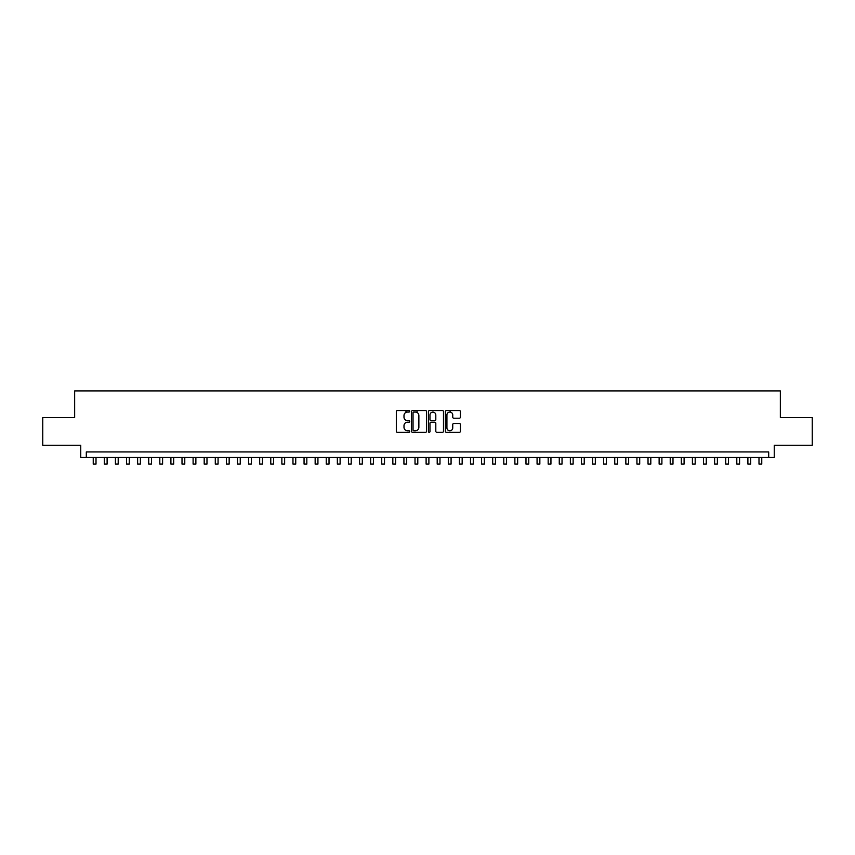 <?xml version="1.0" encoding="UTF-8"?>
<svg xmlns="http://www.w3.org/2000/svg" width="855" height="855" viewBox="0 0 855 855"><rect width="100%" height="100%" fill="white"/><g stroke="black" fill="none" stroke-linecap="round" stroke-linejoin="round"><path stroke-width="1.28" d="M409.748 411.298A0.759 0.759 0 0 0 408.989 410.539L397.415 410.539A1.09 1.09 0 0 0 396.325 411.618L396.325 431.23A1.09 1.09 0 0 0 397.415 432.32L408.989 432.32A0.759 0.759 0 0 0 409.748 431.551A0.759 0.759 0 0 0 408.989 430.792L407.482 430.792A3.484 3.484 0 0 1 403.998 427.308L403.998 425.672A3.484 3.484 0 0 1 407.482 422.188L408.989 422.188A0.759 0.759 0 0 0 409.748 421.43A0.759 0.759 0 0 0 408.989 420.66L407.482 420.66A3.484 3.484 0 0 1 403.998 417.176L403.998 415.541A3.484 3.484 0 0 1 407.482 412.057L408.989 412.057A0.759 0.759 0 0 0 409.748 411.298M459.327 418.213A1.09 1.09 0 0 0 460.418 417.122L460.418 411.618A1.09 1.09 0 0 0 459.327 410.539L446.481 410.539A1.09 1.09 0 0 0 445.391 411.618L445.391 431.23A1.09 1.09 0 0 0 446.481 432.32L459.327 432.32A1.09 1.09 0 0 0 460.418 431.23L460.418 424.582A1.09 1.09 0 0 0 459.327 423.492L453.834 423.492A1.09 1.09 0 0 0 452.744 424.582L452.744 427.874A2.918 2.918 0 0 1 449.826 430.792A2.918 2.918 0 0 1 446.919 427.874L446.919 414.974A2.918 2.918 0 0 1 449.826 412.057A2.918 2.918 0 0 1 452.744 414.974L452.744 417.122A1.09 1.09 0 0 0 453.834 418.213L459.327 418.213M768.698 457.489L774.245 457.489L774.245 445.284L812.25 445.284L812.25 417.539L780.348 417.539L780.348 390.906L74.652 390.906L74.652 417.539L42.75 417.539L42.75 445.284L80.755 445.284L80.755 457.489L768.698 457.489L768.698 451.942L86.302 451.942L86.302 457.489M426.549 411.618A1.09 1.09 0 0 0 425.459 410.539L412.602 410.539A1.09 1.09 0 0 0 411.522 411.618L411.522 431.23A1.09 1.09 0 0 0 412.602 432.32L425.459 432.32A1.09 1.09 0 0 0 426.549 431.23L426.549 411.618M429.541 410.539L442.398 410.539A1.09 1.09 0 0 1 443.478 411.618L443.478 431.23A1.09 1.09 0 0 1 442.398 432.32L436.894 432.32A1.09 1.09 0 0 1 435.804 431.23L435.804 423.278A1.09 1.09 0 0 0 434.714 422.188L431.07 422.188A1.09 1.09 0 0 0 429.98 423.278L429.98 431.551A0.759 0.759 0 0 1 429.221 432.32A0.759 0.759 0 0 1 428.451 431.551L428.451 411.618A1.09 1.09 0 0 1 429.541 410.539M413.809 412.057A0.759 0.759 0 0 0 413.04 412.826L413.04 430.033A0.759 0.759 0 0 0 413.809 430.792L415.38 430.792A3.484 3.484 0 0 0 418.865 427.308L418.865 415.541A3.484 3.484 0 0 0 415.38 412.057L413.809 412.057M435.804 415.028A2.918 2.918 0 0 0 432.887 412.11A2.918 2.918 0 0 0 429.98 415.028L429.98 419.57A1.09 1.09 0 0 0 431.07 420.66L434.714 420.66A1.09 1.09 0 0 0 435.804 419.57L435.804 415.028M93.238 457.489L93.238 464.094L96.006 464.094L96.006 457.489M104.331 457.489L104.331 464.094L107.11 464.094L107.11 457.489M115.425 457.489L115.425 464.094L118.204 464.094L118.204 457.489M126.529 457.489L126.529 464.094L129.297 464.094L129.297 457.489M137.623 457.489L137.623 464.094L140.391 464.094L140.391 457.489M148.717 457.489L148.717 464.094L151.485 464.094L151.485 457.489M159.81 457.489L159.81 464.094L162.589 464.094L162.589 457.489M170.904 457.489L170.904 464.094L173.683 464.094L173.683 457.489M182.008 457.489L182.008 464.094L184.776 464.094L184.776 457.489M193.102 457.489L193.102 464.094L195.87 464.094L195.87 457.489M204.195 457.489L204.195 464.094L206.974 464.094L206.974 457.489M215.289 457.489L215.289 464.094L218.068 464.094L218.068 457.489M226.383 457.489L226.383 464.094L229.161 464.094L229.161 457.489M237.487 457.489L237.487 464.094L240.255 464.094L240.255 457.489M248.581 457.489L248.581 464.094L251.349 464.094L251.349 457.489M259.674 457.489L259.674 464.094L262.453 464.094L262.453 457.489M270.768 457.489L270.768 464.094L273.547 464.094L273.547 457.489M281.861 457.489L281.861 464.094L284.64 464.094L284.64 457.489M292.966 457.489L292.966 464.094L295.734 464.094L295.734 457.489M304.059 457.489L304.059 464.094L306.827 464.094L306.827 457.489M315.153 457.489L315.153 464.094L317.932 464.094L317.932 457.489M326.247 457.489L326.247 464.094L329.025 464.094L329.025 457.489M337.351 457.489L337.351 464.094L340.119 464.094L340.119 457.489M348.445 457.489L348.445 464.094L351.213 464.094L351.213 457.489M359.538 457.489L359.538 464.094L362.317 464.094L362.317 457.489M370.632 457.489L370.632 464.094L373.411 464.094L373.411 457.489M381.725 457.489L381.725 464.094L384.504 464.094L384.504 457.489M392.83 457.489L392.83 464.094L395.598 464.094L395.598 457.489M405.975 412.409L405.975 410.539M403.923 457.489L403.923 464.094L406.691 464.094L406.691 457.489M417.069 412.495L417.069 410.539M415.017 457.489L415.017 464.094L417.796 464.094L417.796 457.489M426.111 457.489L426.111 464.094L428.889 464.094L428.889 457.489M437.204 457.489L437.204 464.094L439.983 464.094L439.983 457.489M450.361 412.11L450.361 410.539M448.309 457.489L448.309 464.094L451.077 464.094L451.077 457.489M459.402 457.489L459.402 464.094L462.17 464.094L462.17 457.489M470.496 457.489L470.496 464.094L473.275 464.094L473.275 457.489M481.589 457.489L481.589 464.094L484.368 464.094L484.368 457.489M492.683 457.489L492.683 464.094L495.462 464.094L495.462 457.489M503.787 457.489L503.787 464.094L506.555 464.094L506.555 457.489M514.881 457.489L514.881 464.094L517.649 464.094L517.649 457.489M525.975 457.489L525.975 464.094L528.753 464.094L528.753 457.489M537.068 457.489L537.068 464.094L539.847 464.094L539.847 457.489M548.173 457.489L548.173 464.094L550.941 464.094L550.941 457.489M559.266 457.489L559.266 464.094L562.034 464.094L562.034 457.489M570.36 457.489L570.36 464.094L573.139 464.094L573.139 457.489M581.453 457.489L581.453 464.094L584.232 464.094L584.232 457.489M592.547 457.489L592.547 464.094L595.326 464.094L595.326 457.489M603.651 457.489L603.651 464.094L606.419 464.094L606.419 457.489M614.745 457.489L614.745 464.094L617.513 464.094L617.513 457.489M625.839 457.489L625.839 464.094L628.617 464.094L628.617 457.489M636.932 457.489L636.932 464.094L639.711 464.094L639.711 457.489M648.026 457.489L648.026 464.094L650.805 464.094L650.805 457.489M659.13 457.489L659.13 464.094L661.898 464.094L661.898 457.489M670.224 457.489L670.224 464.094L672.992 464.094L672.992 457.489M681.317 457.489L681.317 464.094L684.096 464.094L684.096 457.489M692.411 457.489L692.411 464.094L695.19 464.094L695.19 457.489M703.515 457.489L703.515 464.094L706.283 464.094L706.283 457.489M714.609 457.489L714.609 464.094L717.377 464.094L717.377 457.489M725.703 457.489L725.703 464.094L728.471 464.094L728.471 457.489M736.796 457.489L736.796 464.094L739.575 464.094L739.575 457.489M747.89 457.489L747.89 464.094L750.669 464.094L750.669 457.489M758.994 457.489L758.994 464.094L761.762 464.094L761.762 457.489"/></g></svg>
